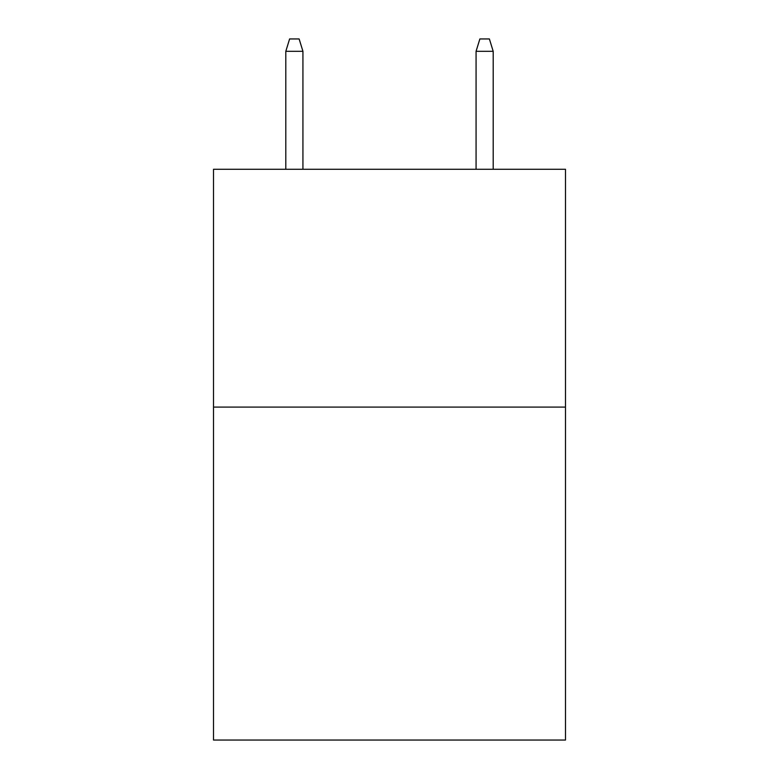 <?xml version="1.0" encoding="UTF-8"?>
<svg xmlns="http://www.w3.org/2000/svg" width="779" height="779" viewBox="0 0 779 779"><rect width="100%" height="100%" fill="white"/><g stroke="black" fill="none" stroke-linecap="round" stroke-linejoin="round"><path stroke-width="1.17" d="M565.486 407.096L565.486 740.05L213.514 740.05L213.514 169.277L565.486 169.277L565.486 407.096L213.514 407.096M302.934 169.277L302.934 51.317L285.805 51.317L285.805 169.277M285.805 51.317L289.613 38.95L299.126 38.95L302.934 51.317M476.066 51.317L479.874 38.95L489.387 38.95L493.195 51.317L476.066 51.317L476.066 169.277M493.195 51.317L493.195 169.277"/></g></svg>
